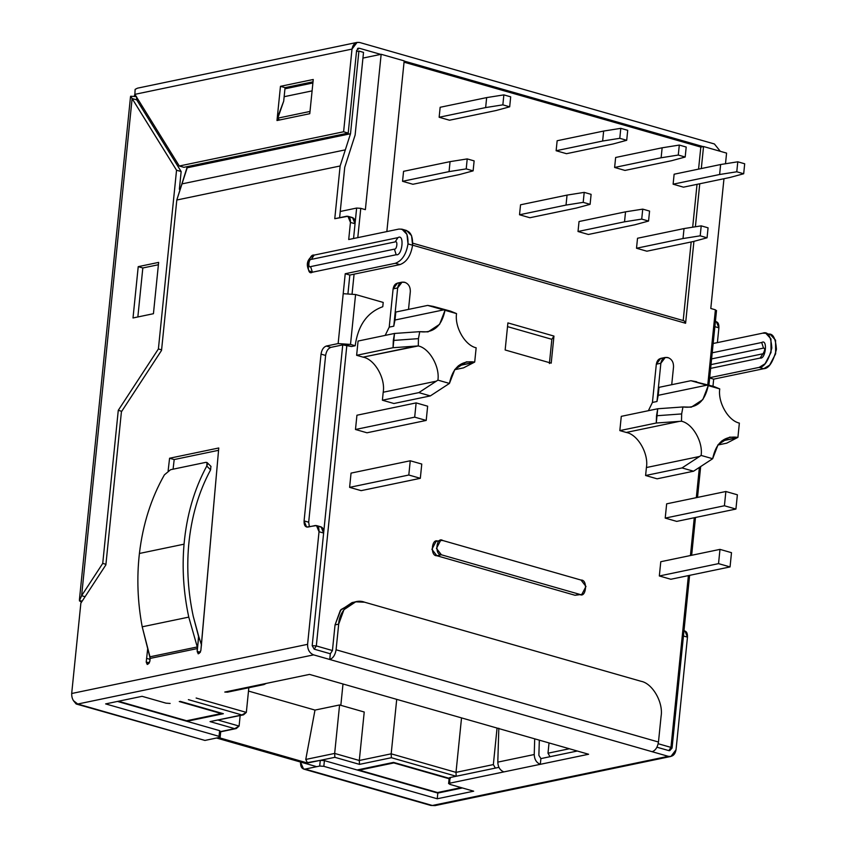 <?xml version="1.0" encoding="UTF-8"?>
<svg xmlns="http://www.w3.org/2000/svg" width="848" height="848" viewBox="0 0 848 848"><rect width="100%" height="100%" fill="white"/><g stroke="black" fill="none" stroke-linecap="round" stroke-linejoin="round"><path stroke-width="1.27" d="M681.506 421.233L681.654 413.93L656.532 415.753L656.267 423.014L681.506 421.233C692.646 423.608 703.151 441.925 701.126 455.429L712.659 458.726C715.966 442.698 724.383 435.575 737.919 437.367L739.361 423.099C728.231 420.725 717.726 402.408 719.751 388.903L708.218 385.607C704.911 401.634 696.494 408.747 682.958 406.955L681.654 413.93L681.506 421.233L656.267 423.014L657.719 408.757L621.287 416.347L619.835 430.604L621.287 416.347L657.719 408.757L682.958 406.955L691.29 407.178L702.822 399.599L708.218 385.607L690.897 380.71L713.783 386.455L719.751 388.903C717.726 402.408 728.231 420.725 739.361 423.099L737.919 437.367L729.587 437.155L718.055 444.734L712.659 458.726L693.547 471.212L682.036 467.926L645.604 475.516L646.409 467.545C648.879 453.733 637.802 434.43 626.28 432.448L619.835 430.604L656.267 423.014L619.835 430.604L626.28 432.448L679.428 421.371L626.28 432.448C637.802 434.43 648.879 453.733 646.409 467.545L645.604 475.516L657.115 478.813L645.604 475.516L682.036 467.926L699.558 456.468L646.409 467.545L699.558 456.468L701.126 455.429C703.151 441.925 692.646 423.608 681.506 421.233M402.079 282.14L397.532 283.084L393.112 288.882L397.659 287.938L402.079 282.14L405.09 282.437C408.651 283.942 410.4 286.984 410.326 291.564L408.513 309.403L410.326 291.564C410.4 286.984 408.651 283.942 405.09 282.437L404.401 282.236C400.744 281.674 398.496 283.571 397.659 287.938L393.779 326.194L397.659 287.938L393.112 288.882L389.221 327.137L385.172 335.405L389.221 327.137L393.779 326.194L395.804 312.043L427.678 305.407L395.804 312.043L394.998 320.025L443.589 309.891L450.574 311.152L456.542 313.601L445.009 310.304C441.702 326.332 433.275 333.444 419.749 331.663L418.446 338.628L418.297 345.931L418.446 338.628L393.313 340.451L393.059 347.712L418.297 345.931C429.438 348.305 439.942 366.622 437.918 380.127L449.44 383.423C452.758 367.396 461.174 360.273 474.7 362.064L476.152 347.797C465.022 345.422 454.507 327.105 456.542 313.601C454.507 327.105 465.022 345.422 476.152 347.797L474.7 362.064L466.368 361.852L454.846 369.431L449.44 383.423L430.339 395.91L418.827 392.624L382.395 400.214L383.201 392.242C385.66 378.431 374.593 359.128 363.071 357.146L356.626 355.301L358.079 341.044L356.626 355.301L393.059 347.712L394.511 333.455L358.079 341.044L394.511 333.455L419.749 331.663L428.081 331.875L439.614 324.296L445.009 310.304L443.589 309.891L394.998 320.025L393.779 326.194L389.221 327.137L393.112 288.882C393.938 284.525 396.186 282.628 399.843 283.19M433.498 306.467L427.678 305.407L443.589 309.891L427.678 305.407L433.169 306.382L450.574 311.152M665.298 357.443L660.74 358.386L656.32 364.184L660.868 363.241L665.298 357.443L668.298 357.739C671.87 359.245 673.609 362.287 673.535 366.866L671.722 384.706L673.535 366.866C673.609 362.287 671.87 359.245 668.298 357.739L667.609 357.538C663.952 356.976 661.705 358.874 660.868 363.241L656.988 401.496L660.868 363.241L656.32 364.184L652.43 402.44L648.381 410.697L652.43 402.44L656.988 401.496L659.013 387.345L690.897 380.71L659.013 387.345L658.207 395.327L706.797 385.193L658.207 395.327L656.988 401.496L652.43 402.44L656.32 364.184C657.158 359.828 659.405 357.93 663.062 358.492M467.216 158.915L466.209 168.89L473.12 170.861L474.127 160.887L467.216 158.915L474.127 160.887L473.12 170.861L466.209 168.89L449.048 171.614L402.546 181.302L403.563 171.328L450.065 161.639L467.216 158.915L450.065 161.639L403.563 171.328L402.546 181.302L412.912 184.27L402.546 181.302L449.048 171.614L450.065 161.639L449.048 171.614L466.209 168.89L467.216 158.915M459.415 174.571L412.912 184.27L459.415 174.571L473.12 170.861L459.415 174.571M503.86 94.881L502.853 104.855L509.68 106.816L510.687 96.831L503.86 94.881L510.687 96.831L509.68 106.816L502.853 104.855L485.65 107.569L439.147 117.257L440.154 107.283L486.657 97.594L503.86 94.881L486.657 97.594L440.154 107.283L439.147 117.257L449.504 120.225L439.147 117.257L485.65 107.569L486.657 97.594L485.65 107.569L502.853 104.855L503.86 94.881M496.006 110.537L449.504 120.225L496.006 110.537L509.68 106.816L496.006 110.537M584.208 192.379L583.191 202.354L590.102 204.336L591.109 194.351L584.208 192.379L591.109 194.351L590.102 204.336L583.191 202.354L566.029 205.078L519.527 214.767L520.545 204.792L567.047 195.104L584.208 192.379L567.047 195.104L520.545 204.792L519.527 214.767L529.894 217.735L519.527 214.767L566.029 205.078L567.047 195.104L566.029 205.078L583.191 202.354L584.208 192.379M576.396 208.046L529.894 217.735L576.396 208.046L590.102 204.336L576.396 208.046M620.8 128.334L619.793 138.309L626.704 140.291L627.711 130.316L620.8 128.334L627.711 130.316L626.704 140.291L619.793 138.309L602.631 141.033L556.129 150.732L557.147 140.747L603.649 131.058L620.8 128.334L603.649 131.058L557.147 140.747L556.129 150.732L566.496 153.689L556.129 150.732L602.631 141.033L603.649 131.058L602.631 141.033L619.793 138.309L620.8 128.334M612.998 144.001L566.496 153.689L612.998 144.001L626.704 140.291L612.998 144.001M642.731 209.127L641.724 219.102L648.55 221.052L649.568 211.078L642.731 209.127L649.568 211.078L648.55 221.052L641.724 219.102L624.52 221.816L578.018 231.504L588.385 234.472L634.887 224.773L588.385 234.472L578.018 231.504L624.52 221.816L625.538 211.83L642.731 209.127L625.538 211.83L579.036 221.529L625.538 211.83L624.52 221.816L641.724 219.102L642.731 209.127M679.301 145.072L678.283 155.046L685.184 157.028L686.202 147.043L679.301 145.072L686.202 147.043L685.184 157.028L678.283 155.046L661.122 157.77L614.62 167.459L615.637 157.484L662.14 147.796L679.301 145.072L662.14 147.796L615.637 157.484L614.62 167.459L624.987 170.427L614.62 167.459L661.122 157.77L662.14 147.796L661.122 157.77L678.283 155.046L679.301 145.072M671.489 160.738L624.987 170.427L671.489 160.738L685.184 157.028L671.489 160.738M736.774 171.784L743.685 173.755L744.692 163.781L737.792 161.798L736.774 171.784L719.613 174.508L673.111 184.196L674.128 174.222L720.63 164.523L737.792 161.798L744.692 163.781L743.685 173.755L736.774 171.784L737.792 161.798L720.63 164.523L674.128 174.222L673.111 184.196L683.477 187.164L673.111 184.196L719.613 174.508L720.63 164.523L719.613 174.508L736.774 171.784M729.98 177.465L683.477 187.164L729.98 177.465L743.685 173.755L729.98 177.465M701.211 225.854L700.194 235.829L707.062 237.79L708.069 227.815L701.211 225.854L708.069 227.815L707.062 237.79L700.194 235.829L683.011 238.542L636.509 248.241L637.526 238.256L684.029 228.568L701.211 225.854L684.029 228.568L637.526 238.256L636.509 248.241L646.876 251.199L636.509 248.241L683.011 238.542L684.029 228.568L683.011 238.542L700.194 235.829L701.211 225.854M693.378 241.51L646.876 251.199L693.378 241.51L707.062 237.79L693.378 241.51M685.597 323.268L412.605 245.167L685.597 323.268L693.918 241.362L685.597 323.268L684.06 320.798L685.597 323.268M386.847 231.578L404.178 60.876L381.155 54.283L365.371 209.657L360.771 208.343L357.792 237.631L360.771 208.343L365.371 209.657L381.155 54.283L404.178 60.876L386.847 231.578M354.082 274.169L352.09 293.79L354.082 274.169M346.864 345.178L316.315 645.932L332.437 650.543L316.315 645.932L314.205 649.165L330.328 653.776L314.205 649.165L312.191 645.657L342.74 344.892L312.191 645.657L314.205 649.165L316.315 645.932L312.191 645.657L316.315 645.932L346.864 345.178L351.538 346.514L355.185 345.751L350.51 344.415L338.14 343.578L345.231 273.734L395.327 263.293L399.927 264.608C406.637 262.149 410.856 255.693 412.594 245.231L407.994 243.906C406.256 254.368 402.026 260.834 395.327 263.293C402.026 260.834 406.256 254.368 407.994 243.906C408.344 233.741 405.28 228.801 398.804 229.087L348.708 239.528L350.447 222.42C350.595 218.18 349.312 216.123 346.609 216.24L334.769 218.71L340.133 165.975L176.808 200.011L161.533 350.425L121.412 411.81L105.873 564.885L80.867 603.14L71.688 693.505L307.591 644.332L319.028 531.728C319.177 527.488 317.894 525.431 315.191 525.548L307.909 527.074C305.206 527.191 303.934 525.135 304.082 520.895L321.021 354.125C321.742 349.768 323.501 347.076 326.3 346.048L338.14 343.578L326.3 346.048L330.9 347.362C328.112 348.39 326.353 351.083 325.621 355.439L308.683 522.209L309.382 526.767L308.683 522.209L325.621 355.439L321.021 354.125L304.082 520.895L308.683 522.209L304.082 520.895L306.605 527.032L316.495 525.59L319.028 531.728L307.591 644.332C307.506 649.621 309.52 653.13 313.622 654.868L77.73 704.031L76.161 703.988L73.394 700.618L77.73 704.031L204.951 740.431L77.73 704.031C73.617 702.292 71.603 698.784 71.688 693.505L80.867 603.14L105.873 564.885L121.412 411.81L161.533 350.425L176.808 200.011L187.313 166.611L187.196 167.777L350.51 133.74L340.133 165.975L334.769 218.71L347.913 216.282L350.447 222.42L348.708 239.528L398.804 229.087L401.931 229.172L406.966 234.398L407.994 243.906L412.594 245.231C410.856 255.693 406.637 262.149 399.927 264.608L349.832 275.049L347.977 293.408L349.832 275.049L347.977 293.408L349.832 275.049L345.231 273.734L343.207 293.694L355.577 294.532L383.211 302.429L355.577 294.532L350.51 344.415L355.185 345.751C357.973 325.388 367.173 312.371 382.777 306.711L383.211 302.429L382.777 306.711C367.173 312.371 357.973 325.388 355.185 345.751L351.538 346.514L342.74 344.892L330.9 347.362L342.74 344.892L346.864 345.178M658.196 743.738L670.948 747.385L688.396 575.601L670.948 747.385L671.436 748.424L668.839 750.618L656.946 747.215L668.839 750.618L669.729 750.66L668.839 750.618L670.948 747.385L668.839 750.618L656.946 747.215L668.839 750.618L669.729 750.66L672.061 748.063L671.436 748.424L670.948 747.385L658.196 743.738M690.442 555.535L694.279 517.736L690.442 555.535M696.314 497.659L699.388 467.407L696.314 497.659M707.783 384.812L715.394 309.796L710.794 308.481L723.969 178.716L710.794 308.481L715.394 309.796L715.882 310.834L715.394 309.796L707.783 384.812M725.496 163.749L726.577 153.106L703.543 146.524L701.307 168.551L703.543 146.524L726.577 153.106L725.496 163.749M699.759 183.762L695.392 226.776L699.759 183.762M579.258 594.384L575.029 595.264L436.858 555.737C429.766 556.32 431.727 536.996 438.299 541.48M507.899 322.897L553.956 336.073L551.211 363.156L505.154 349.98L507.899 322.897L505.154 349.98L551.211 363.156L553.956 336.073L551.847 339.306L549.387 363.538L551.847 339.306L507.528 326.628L551.847 339.306L553.956 336.073L507.899 322.897M355.482 429.491L356.934 415.234L355.482 429.491L414.683 417.152L416.135 402.895L356.934 415.234L416.135 402.895L427.646 406.192L426.205 420.438L414.683 417.152L355.482 429.491L366.993 432.787L355.482 429.491M670.842 579.258L659.331 575.972L660.783 561.715L659.331 575.972L670.842 579.258L730.054 566.92L670.842 579.258M676.725 521.393L665.214 518.096L666.655 503.839L665.214 518.096L676.725 521.393L735.926 509.054L676.725 521.393M349.609 487.356L351.051 473.11L349.609 487.356L408.81 475.018L410.252 460.771L351.051 473.11L410.252 460.771L421.774 464.057L420.322 478.314L408.81 475.018L349.609 487.356L361.121 490.653L349.609 487.356M393.907 403.51L382.395 400.214L393.907 403.51L430.339 395.91L393.907 403.51M634.887 224.773L648.55 221.052L634.887 224.773M579.036 221.529L578.018 231.504L579.036 221.529M683.191 320.555L691.173 241.966L683.191 320.555M692.678 227.2L697.035 184.334L692.678 227.2M698.572 169.123L700.819 147.086L404.051 62.19L700.819 147.086L703.543 146.524L700.819 147.086L698.572 169.123M461.535 717.896L456.001 772.369L493.345 764.589L497.055 728.061L493.345 764.589L495.359 768.097L456.192 776.259L391.373 757.72L359.488 764.366L334.854 757.317L307.527 763.009L218.646 737.58L307.527 763.009L305.768 759.448L334.663 753.427L359.298 760.476L391.182 753.83L456.001 772.369L461.535 717.896M549.038 742.933L547.999 753.204L569.368 748.752L547.999 753.204L549.038 742.933M180.179 701.349L223.363 713.709L186.931 721.298L223.363 713.709L180.179 701.349M216.823 737.961L305.704 763.391L216.823 737.961M357.103 769.984L393.536 762.394L449.726 778.464L393.536 762.394L357.103 769.984M462.383 787.951L437.822 793.071L462.383 787.951M241.924 714.959L188.383 699.642L241.924 714.959L210.039 721.606L241.924 714.959L246.333 712.394L248.835 687.717L246.333 712.394L243.503 714.853L241.924 714.959M577.308 751.021L550.013 756.713L547.999 753.204L550.013 756.713L577.308 751.021L540.897 758.61L577.308 751.021M219.505 731.813L234.684 728.655L210.039 721.606L234.684 728.655L219.505 731.813M248.496 691.067L314.99 710.083L305.768 759.448L314.99 710.083L339.582 704.964L334.663 753.427L339.582 704.964L314.99 710.083L248.496 691.067M340.832 705.313L342.995 683.986L340.832 705.313M396.716 699.356L391.182 753.83L396.716 699.356M362.933 58.088L381.155 54.283L362.933 58.088M353.552 238.511L356.637 208.057L340.249 211.481L356.637 208.057L360.771 208.343L356.637 208.057L353.552 238.511M726.725 443.165L717.843 445.02L726.725 443.165L736.997 437.844L721.563 441.055L737.919 437.367L726.725 443.165M657.115 478.813L693.547 471.212L657.115 478.813M463.517 367.862L454.634 369.717L463.517 367.862L473.788 362.541L458.344 365.753L474.7 362.064L463.517 367.862M363.071 357.146L416.22 346.069L393.059 347.712L356.626 355.301L363.071 357.146C374.593 359.128 385.66 378.431 383.201 392.242L382.395 400.214L418.827 392.624L436.349 381.165L383.201 392.242L436.349 381.165L437.918 380.127C439.942 366.622 429.438 348.305 418.297 345.931L363.071 357.146M393.313 340.451L418.446 338.628L419.749 331.663L394.511 333.455L393.313 340.451M430.339 395.91L449.44 383.423L437.918 380.127L418.827 392.624L430.339 395.91M656.532 415.753L681.654 413.93L682.958 406.955L657.719 408.757L656.532 415.753M696.706 381.77L690.897 380.71L708.218 385.607L713.783 386.455M699.558 456.468L682.036 467.926L693.547 471.212L696.484 469.304L712.659 458.726L701.126 455.429L699.558 456.468M361.121 490.653L420.322 478.314L361.121 490.653M410.252 460.771L408.81 475.018L420.322 478.314L421.774 464.057L410.252 460.771M737.378 494.797L735.926 509.054L724.415 505.758L665.214 518.096L724.415 505.758L725.867 491.501L666.655 503.839L725.867 491.501L737.378 494.797L725.867 491.501L724.415 505.758L735.926 509.054L737.378 494.797M731.495 552.673L730.054 566.92L718.532 563.634L659.331 575.972L718.532 563.634L719.984 549.377L660.783 561.715L719.984 549.377L731.495 552.673L719.984 549.377L718.532 563.634L730.054 566.92L731.495 552.673M366.993 432.787L426.205 420.438L366.993 432.787M416.135 402.895L414.683 417.152L426.205 420.438L427.646 406.192L416.135 402.895M141.764 105.459L141.319 107.06L141.764 105.459M364.227 712.013L359.298 760.476L364.227 712.013L339.582 704.964L364.227 712.013M240.164 715.553L239.094 726.079L240.164 715.553M218.243 720.122L239.094 726.079L236.263 728.549L234.684 728.655L239.094 726.079L218.243 720.122M196.132 698.031L246.333 712.394L196.132 698.031M305.768 759.448L307.527 763.009L334.854 757.317L334.663 753.427L305.768 759.448M334.663 753.427L334.854 757.317L359.488 764.366L359.298 760.476L334.663 753.427M359.298 760.476L359.488 764.366L391.373 757.72L391.182 753.83L359.298 760.476M391.182 753.83L391.373 757.72L456.192 776.259L456.001 772.369L391.182 753.83M495.359 768.097L493.345 764.589L456.001 772.369L456.192 776.259L495.359 768.097M213.007 720.991L243.503 714.853M461.174 787.612L437.515 792.541L359.223 770.143L359.287 769.528L359.223 770.143L393.875 762.49L449.111 778.74L393.832 762.924L359.223 770.143L437.515 792.541L461.174 787.612M186.624 720.758L118.413 701.243L186.624 720.758L221.243 713.55L186.624 720.758M179.278 701.54L221.243 713.55L179.278 701.54M412.732 243.175L684.06 320.798L412.732 243.175M440.631 540.441L436.073 541.395L431.897 549.324L436.858 555.737L441.405 554.793L436.444 548.38L440.631 540.441L442.857 540.536C436.275 536.042 434.314 555.366 441.405 554.793L579.576 594.321L441.405 554.793L436.858 555.737L575.029 595.264L579.576 594.321C586.159 598.805 588.12 579.481 581.028 580.064L442.857 540.536L581.028 580.064L585.989 586.477L581.813 594.416L575.029 595.264L581.813 594.416M188.765 617.111C183.528 592.614 181.96 568.308 184.048 544.172L139.411 553.468C136.655 577.742 137.588 602.197 142.21 626.81L188.765 617.111L142.21 626.81L150.16 658.408L197.489 648.54L197.192 651.391L200.361 652.303L197.192 651.391L197.277 646.95L188.765 617.111L197.277 646.95L149.958 656.808L197.277 646.95L197.489 648.54L150.16 658.408L149.863 661.26L149.979 656.808L142.21 626.81C137.588 602.197 136.655 577.742 139.411 553.468L184.048 544.172C186.677 515.234 194.245 489.19 206.753 466.04C208.046 463.39 207.675 462.181 205.661 462.393L170.575 469.707L205.661 462.393L207.05 462.552L206.753 466.04C194.245 489.19 186.677 515.234 184.048 544.172C181.96 568.308 183.528 592.614 188.765 617.111M210.601 469.845C198.517 492.264 191.192 517.481 188.648 545.487C186.624 568.891 188.15 592.476 193.227 616.22L198.718 636.392L197.489 648.54L198.549 636.424L193.227 616.22C188.15 592.476 186.624 568.891 188.648 545.487C191.192 517.481 198.517 492.264 210.601 469.845L206.753 466.04L210.601 469.845L210.898 466.358M137.45 98.506L137.228 100.689L137.45 98.506M201.527 645.084L198.718 636.392L201.527 645.084M170.575 469.707L164.385 474.869C151.156 498.168 142.835 524.371 139.411 553.468C142.835 524.371 151.156 498.168 164.385 474.869L170.575 469.707M319.802 526.873C322.505 526.746 323.777 528.813 323.629 533.053L312.191 645.657L323.629 533.053L319.028 531.728L323.629 533.053L321.106 526.905L316.495 525.59M344.733 167.289L339.613 217.703L344.733 167.289L355.121 135.055L363.516 52.385L358.916 51.06L350.51 133.74L358.916 51.06L363.516 52.385L355.121 135.055L344.733 167.289M351.22 217.565C353.923 217.438 355.195 219.505 355.047 223.734L350.447 222.42L355.047 223.734L352.524 217.597L347.913 216.282M403.404 230.402C409.891 230.115 412.955 235.055 412.594 245.231L411.577 235.712L406.542 230.486L401.931 229.172M218.561 450.309L174.19 459.552L173.077 469.177L174.19 459.552L218.561 450.309M149.863 661.26C148.305 664.896 147.096 665.15 146.227 662.023L147.626 649.261L146.227 662.023L149.386 662.924L146.227 662.023L147.234 664.472L149.863 661.26M201.23 646.971L218.763 447.988L169.579 458.238L168.127 470.863L169.579 458.238L218.763 447.988L200.838 650.639C199.28 654.274 198.061 654.529 197.192 651.391L198.209 653.85L200.838 650.639L201.209 646.971M312.403 272.208C305.598 276.596 307.962 253.414 314.142 255.1L397.935 237.641C404.729 233.242 402.376 256.425 396.196 254.739L312.403 272.208L310.601 266.611L394.394 249.142C397.002 249.863 397.998 240.058 395.126 241.913L311.333 259.382C308.725 258.672 307.729 268.466 310.601 266.611C307.729 268.466 308.725 258.672 311.333 259.382L395.126 241.913L397.935 237.641L314.142 255.1L311.333 259.382L314.142 255.1L313.421 255.322C307.241 259.159 305.757 264.322 308.99 270.809L312.403 272.208L396.196 254.739C402.376 256.425 404.729 233.242 397.935 237.641L395.126 241.913C397.998 240.058 397.002 249.863 394.394 249.142L396.196 254.739L394.394 249.142L310.601 266.611L312.403 272.208M709.076 377.826L759.172 367.385C764.239 367.279 768.458 360.824 771.839 347.998C770.98 336.073 767.906 331.123 762.649 333.179L712.553 343.62L762.649 333.179L765.776 333.264L770.949 338.861L771.023 352.471L765.055 363.76L759.172 367.385L709.076 377.826L713.677 379.141L712.967 386.232L713.677 379.141L709.076 377.826M711.006 353.054L761.695 342.497C767.885 338.49 765.744 359.605 760.115 358.068L709.426 368.636L760.115 358.068L762.924 353.786L711.016 364.608L762.924 353.786L760.115 358.068C765.744 359.605 767.885 338.49 761.695 342.497L711.006 353.054M683.647 630.965C686.35 630.838 687.622 632.905 687.474 637.134L676.036 749.749L687.474 637.134L682.873 635.82L687.474 637.134L684.951 630.997L683.986 630.721M715.065 321.646C717.768 321.53 719.04 323.597 718.892 327.826L717.397 342.603L718.892 327.826L714.292 326.512L718.892 327.826L716.369 321.689L715.405 321.413M767.249 334.494C772.517 332.448 775.581 337.387 776.439 349.323C773.069 362.138 768.839 368.594 763.772 368.7L713.677 379.141L763.772 368.7L759.172 367.385L763.772 368.7L769.666 365.075L775.634 353.786L775.56 340.175L770.387 334.578L765.776 333.264M176.543 170.215L132.118 98.559L81.62 595.709L102.735 563.401L118.275 410.326L158.396 348.952L176.543 170.215L158.396 348.952L161.586 349.864L158.396 348.952L118.275 410.326L121.741 411.322L118.275 410.326L102.735 563.401L105.926 564.323L102.735 563.401L81.62 595.709L79.405 600.808L82.267 601.009L79.405 600.808L81.503 602.154L79.405 600.808L81.62 595.709L132.118 98.559L136.719 99.873L181.154 171.54L179.352 189.284L181.154 171.54L176.543 170.215L181.154 171.54L136.719 99.873L136.486 96.619L130.656 96.227L136.486 96.619L136.719 99.873L132.118 98.559L130.656 96.227L176.543 170.215M158.64 262.392L153.435 313.707L133.009 317.968L138.224 266.654L158.64 262.392L138.224 266.654L133.009 317.968L153.435 313.707L158.64 262.392M158.406 264.724L142.824 267.968L137.853 316.951L142.824 267.968L138.224 266.654L142.824 267.968L158.406 264.724M450.299 778.634L449.822 777.595L498.921 767.355L449.822 777.595L449.239 783.298L503.892 771.903L449.239 783.298L449.726 784.336L473.672 791.184L437.239 798.774L323.83 766.327L319.696 766.051L305.132 769.083L432.363 805.483L668.256 756.321L313.622 654.868L652.144 751.71C655.493 750.48 657.603 747.247 658.472 742.021L661.08 716.359C663.539 702.547 652.472 683.255 640.95 681.262L364.608 602.207L640.95 681.262C652.472 683.255 663.539 702.547 661.08 716.359L658.472 742.021L336.084 649.78L658.472 742.021C657.603 747.247 655.493 750.48 652.144 751.71L668.256 756.321C672.485 756.967 675.072 754.773 676.036 749.749L670.938 756.437L668.256 756.321L432.363 805.483L303.563 769.041L300.499 762.034M229.872 690.993L309.499 674.404L588.597 754.254L503.892 771.903C500.044 770.355 498.009 767.09 497.797 762.129L498.825 728.284L497.797 762.129L534.229 754.529C534.441 759.501 536.477 762.755 540.324 764.313L588.597 754.254L309.499 674.404L261.226 684.463L266.304 683.403L263.898 684.58L261.226 684.463L224.794 692.053L227.465 692.169L263.898 684.58M76.161 703.988L204.951 740.431L219.526 737.389L219.049 736.35L105.629 703.904L142.072 696.314L166.017 703.162L170.141 703.448L166.017 703.162L142.072 696.314L105.629 703.904L219.049 736.35L219.632 730.658L220.109 731.686L219.632 730.658L117.501 701.434L219.632 730.658L219.526 737.389L204.951 740.431L202.036 739.594M303.563 769.041L430.795 805.441L435.035 805.6L670.938 756.437M355.694 601.836L352.047 602.589L340.302 610.475L335.045 624.891L338.691 624.128L335.045 624.891L332.437 650.543L330.328 653.776L329.745 659.479C333.094 658.249 335.204 655.016 336.084 649.78L338.691 624.128L343.938 609.712L355.694 601.836L364.608 602.207C353.351 597.67 339.094 609.733 338.691 624.128L336.084 649.78C335.204 655.016 333.094 658.249 329.745 659.479L330.328 653.776L314.205 649.165L330.328 653.776L332.437 650.543L335.045 624.891L340.949 609.627L353.892 602.303M305.185 763.37L320.279 760.349L324.402 760.624L437.822 793.071L324.402 760.624L323.83 766.327L437.239 798.774L437.822 793.071L437.239 798.774L473.672 791.184L449.726 784.336L449.822 777.595L449.186 777.955L448.613 783.658L449.239 783.298M310.008 111.438L313.251 79.489L280.465 86.326L277.222 118.275L283.698 101.166L285.066 87.641L280.465 86.326L285.066 87.641L313.018 81.811L285.066 87.641L283.698 101.166L276.989 120.533L309.774 113.696L310.008 111.438L309.774 113.696L276.989 120.533L280.465 86.326L313.251 79.489L310.008 111.438L277.222 118.275L279.66 119.971L277.222 118.275L310.008 111.438M134.832 94.192L134.175 96.46L134.832 94.192M437.441 804.423L432.363 805.483L429.438 804.657M671.436 748.424L668.839 750.618L671.436 748.424M763.497 348.093L711.589 358.905L763.497 348.093L761.695 342.497L763.497 348.093L764.557 348.454M314.205 649.165L312.191 645.657L314.205 649.165M313.622 654.868C309.52 653.13 307.506 649.621 307.591 644.332L71.688 693.505C71.603 698.784 73.617 702.292 77.73 704.031L313.622 654.868M395.327 263.293L345.231 273.734L349.832 275.049L399.927 264.608L395.327 263.293M356.489 51.569L358.916 51.06L356.489 51.569M284.949 88.807L312.901 82.977L284.949 88.807M345.327 149.852L350.51 133.74L187.196 167.777L182.002 183.889L345.327 149.852L182.002 183.889L176.808 200.011L340.133 165.975L345.327 149.852M338.14 343.578L350.51 344.415L355.577 294.532L343.207 293.694L338.14 343.578M85.076 596.695L81.62 595.709L85.076 596.695M359.202 48.219L356.605 50.403L348.21 133.083L183.91 167.321L179.299 166.007L134.874 94.34L179.299 166.007L343.61 131.758L179.299 166.007L183.91 167.321L348.21 133.083L343.61 131.758L352.005 49.089L134.874 94.34L135.129 89.369L134.874 94.34L352.005 49.089L357.103 42.4L359.775 42.517L714.408 143.969L720.312 151.315L714.408 143.969L359.775 42.517C355.556 41.87 352.969 44.054 352.005 49.089L343.61 131.758L348.21 133.083L356.605 50.403L359.202 48.219L380.731 54.378L359.202 48.219L357.506 48.569L358.312 48.177M404.157 61.077L703.13 146.609L404.157 61.077M135.129 89.369L137.493 88.171L135.129 89.369M312.096 90.884L284.144 96.704L312.096 90.884M169.579 458.238L174.19 459.552L169.579 458.238M540.897 758.61L540.324 764.313L540.897 758.61L538.872 755.345L539.328 740.156L538.872 755.345L540.897 758.61M300.531 761.674C300.351 766.762 301.888 769.231 305.132 769.083L319.696 766.051L320.279 760.349L304.739 763.105M319.696 766.051L323.83 766.327L324.402 760.624L320.279 760.349L319.696 766.051M220.745 731.326L220.162 737.029L219.526 737.389M534.706 738.831L534.229 754.529L534.706 738.831M540.324 764.313C536.477 762.755 534.441 759.501 534.229 754.529L497.797 762.129C498.009 767.09 500.044 770.355 503.892 771.903L540.324 764.313M150.064 659.352L146.598 658.355M198.718 636.392L197.489 648.54L198.718 636.392M326.3 346.048C323.501 347.076 321.742 349.768 321.021 354.125L325.621 355.439C326.353 351.083 328.112 348.39 330.9 347.362L326.3 346.048M216.547 738.014L316.717 766.677M716.518 310.474L708.928 385.119M700.66 466.58L697.522 497.416M695.487 517.481L691.65 555.281M689.604 575.357L672.061 748.063M220.692 731.792L236.263 728.549M764.642 348.56L764.525 348.38C764.907 349.683 764.387 351.496 762.977 353.807L763.158 353.711M79.415 599.843L130.528 96.577M137.599 88.15L357.103 42.4M207.188 462.658L211.025 466.464"/></g></svg>
